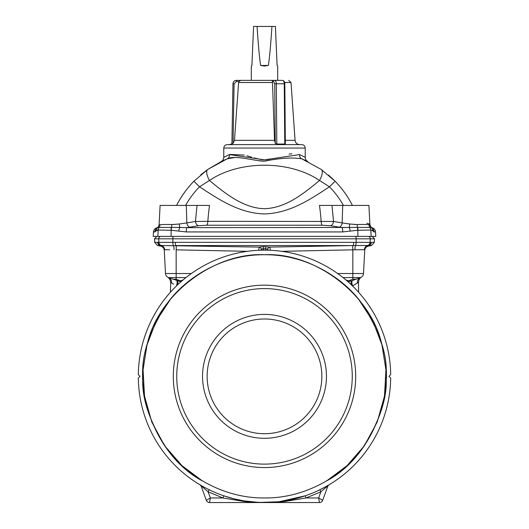 <?xml version="1.0" encoding="UTF-8"?>
<svg xmlns="http://www.w3.org/2000/svg" width="529" height="529" viewBox="0 0 529 529"><rect width="100%" height="100%" fill="white"/><g stroke="black" fill="none" stroke-linecap="round" stroke-linejoin="round"><path stroke-width="0.79" d="M170.424 299.295L156.055 321.328L147.049 344.848L143.068 369.784L144.51 396.102L151.823 422.096L164.684 445.815L181.976 465.672L202.177 480.775C157.523 457.188 131.324 391.949 147.267 344.029C158.138 294.713 214.066 252.121 264.5 254.747C314.934 252.121 370.862 294.713 381.733 344.029C397.676 391.949 371.477 457.188 326.823 480.775L347.024 465.672L364.316 445.815L377.177 422.096L384.49 396.102L385.932 369.784L381.951 344.848L372.945 321.328L358.576 299.295M206.356 488.353L209.12 489.748A126.193 126.193 0 0 0 390.686 378.063L388.974 376.357L390.594 374.73M138.314 374.644A126.193 126.193 0 0 1 264.5 250.157A126.193 126.193 0 0 1 390.686 374.644A126.193 126.193 0 0 0 264.5 250.157A126.193 126.193 0 0 0 138.314 374.644L140.026 376.357L138.406 377.977M209.12 489.748A126.193 126.193 0 0 1 138.314 378.063A126.193 126.193 0 0 0 209.12 489.748L208.115 491.811L199.823 484.716A3.439 3.439 0 0 1 201.298 486.495L206.317 500.289L210.33 497.974M267.932 250.204L267.76 249.311L265.703 248.742M266.96 248.908L267.707 249.265M262.04 248.908L263.356 248.742L261.24 249.311L261.075 249.979M357.551 249.774L360.857 249.748M361.069 249.748L363.615 249.714M343.05 277.586L352.836 277.586L352.836 273.513L363.509 273.513L364.752 249.767L364.388 249.701L364.752 249.767L363.509 273.513A4.589 4.589 0 0 1 360.5 277.586L351.792 280.754A5.733 1.858 -110 0 0 351.435 284.88M258.767 250.29L259.124 247.096L263.356 246.6L269.876 247.096L352.684 245.568L352.836 249.847L354.946 249.794L281.607 251.328M191.366 273.513L165.491 273.513L164.248 249.767L165.491 273.513A4.589 4.589 0 0 0 168.5 277.586L179.794 281.448L180.369 282.294M169.683 249.761L164.248 249.767A4.589 4.589 177 0 0 160.657 245.529L259.124 247.096A2.295 2.09 -112.9 0 1 261.24 249.311M279.497 501.657L305.253 495.792L305.993 497.961L285.29 501.419C278.175 502.133 273.096 502.524 264.5 502.55C255.904 502.524 250.825 502.133 243.71 501.419L223.007 497.961L210.35 497.961L209.55 502.55L319.45 502.55L318.656 497.994M352.532 285.938L357.432 282.975L352.532 285.872A5.733 1.858 70 0 1 352.532 280.482M358.497 282.162L358.576 292.239M354.013 279.352L355.475 279.345M355.977 279.233L360.5 277.586L355.977 279.233L352.836 279.233L348.459 280.826L349.206 281.448L351.792 280.754M265.644 250.164L265.644 248.742L263.356 248.742L263.356 250.164M270.233 250.29L269.876 247.096A2.295 2.09 -67.1 0 0 267.76 249.311M361.32 277.189A5.733 5.733 0 0 0 358.576 282.083L357.432 282.975A5.733 4.946 70 0 1 360.5 277.586L352.836 277.586L352.836 279.233M348.631 282.294L349.206 281.448L348.128 281.845M170.424 292.239L170.722 282.36M170.424 282.083L171.568 282.975L170.424 282.083A5.733 5.733 0 0 0 167.7 277.203A5.733 5.733 0 0 1 167.7 277.203L167.647 277.17M173.638 284.199L171.568 282.975A5.733 4.946 -70 0 0 168.5 277.586L185.95 277.586M247.393 251.328L176.164 249.847L176.316 245.568M177.565 284.88A5.733 1.858 110 0 0 177.208 280.754L176.468 280.482A5.733 1.858 -70 0 1 176.468 285.872L176.468 285.938M318.65 497.961L305.993 497.961L320.885 491.811L318.65 497.961L322.683 500.289L327.702 486.495A3.439 3.439 0 0 1 329.177 484.716L320.885 491.811L319.88 489.748L325.811 486.654M199.995 484.815L201.265 485.562M201.298 485.582L201.628 485.774M202.091 486.039L205.384 487.844M327.61 485.635L329.177 484.716A3.439 3.439 0 0 0 327.702 486.495L327.491 486.416A2.295 2.043 59.6 0 1 328.383 485.186M371.338 242.342L374.32 242.342L374.506 238.81L356.156 238.81L356.123 242.348L370.095 242.381A3.439 3.353 90.6 0 1 367.642 245.516L368.554 245.555A3.439 3.379 90 0 0 371.338 242.342L370.961 242.355A3.439 3.372 -92.9 0 1 368.343 245.529A4.589 4.589 -177 0 0 364.752 249.767M364.388 249.701L354.946 249.794A4.589 0.813 -90.2 0 1 355.574 245.535L367.642 245.516A4.589 4.444 89 0 0 364.388 249.701M352.684 245.568L355.574 245.535A3.439 0.688 -90 0 0 356.123 242.348L175.278 242.342A3.439 0.668 90 0 0 175.833 245.555L353.167 245.555A3.439 0.668 -90 0 0 353.722 242.342M345.88 279.901L348.459 280.826A5.733 4.424 -63.8 0 0 347.401 281.21M164.612 249.701A4.589 4.444 -89 0 0 161.358 245.516A3.439 3.353 -90.6 0 1 158.898 242.381L157.662 242.342A3.439 3.379 -90 0 0 160.446 245.555L160.657 245.529A3.439 3.372 92.9 0 1 158.039 242.355L172.877 242.348A3.439 0.688 90 0 0 173.426 245.535A4.589 0.813 -89.8 0 1 174.054 249.794M180.872 281.845L179.794 281.448L180.541 280.826L176.164 279.233L173.023 279.233M181.599 281.21A5.733 4.424 63.8 0 0 180.541 280.826L183.12 279.901M199.823 484.716A3.439 3.439 0 0 1 201.298 486.495L201.509 486.416A2.295 2.043 120.4 0 0 200.617 485.186M348.009 281.745A5.733 5.343 111.9 0 1 349.127 281.355M180.991 281.745A5.733 5.343 68.1 0 0 179.873 281.355M209.55 502.55A3.439 3.439 0 0 1 206.317 500.289A3.439 3.439 0 0 0 209.55 502.55M322.683 500.289A3.439 3.439 0 0 1 319.45 502.55A3.439 3.439 0 0 0 322.683 500.289M259.369 502.444L278.439 501.776M210.35 497.961L208.115 491.811L223.007 497.961L223.747 495.792L233.785 498.754M233.844 498.768L243.704 500.824M244.048 500.884L258.542 502.411M173.294 376.357A91.206 91.206 0 0 1 310.1 297.371A91.206 91.206 0 0 1 310.1 455.343A91.206 91.206 0 0 1 173.294 376.357M372.436 230.393L374.129 231.933L375.55 231.933L375.782 236.39L153.218 236.39L153.45 231.933C153.721 229.632 154.984 228.204 157.239 227.655L157.53 227.655M175.278 242.342L172.877 242.348L172.844 238.81L154.494 238.81L156.782 236.39M176.739 376.357A87.761 87.761 0 0 1 308.381 300.353A87.761 87.761 0 0 1 308.381 452.361A87.761 87.761 0 0 1 176.739 376.357M171.085 236.39L171.151 230.26L158.171 230.029L157.847 236.39M371.153 236.39L370.829 230.029L357.683 230.254L342.732 231.933L186.268 231.933L171.151 230.26A4.589 0.919 -92.5 0 1 171.27 227.41L159.183 227.424A4.589 4.45 108.6 0 0 158.171 230.029L156.101 230.856L154.931 231.927M372.925 230.895L373.408 231.471M371.08 227.278L372.046 228.33A4.589 4.371 -37.1 0 1 372.899 230.856L370.829 230.029A4.589 4.45 -108.6 0 0 369.817 227.424L357.73 227.41A4.589 0.919 92.5 0 1 357.849 230.26L357.915 236.39M156.974 228.303A4.589 4.549 -90 0 0 154.871 231.933L156.121 230.836M157.053 230.102L158.111 230.016A4.589 4.457 -77.1 0 1 159.084 227.43L157.88 227.43M264.5 438.303A61.953 61.953 0 0 1 210.846 345.377A61.953 61.953 0 0 1 318.154 345.377A61.953 61.953 0 0 1 264.5 438.303M186.268 231.933A4.589 0.78 -90 0 1 186.909 227.655L179.84 227.457A4.589 0.886 102.6 0 0 178.709 230.902M342.732 231.933A4.589 0.78 -90 0 0 342.091 227.655L330.532 225.744L322.26 225.222L206.74 225.222L198.468 225.744L186.909 227.655L349.16 227.457A4.589 0.886 -102.6 0 1 350.291 230.902M357.73 227.41L349.16 227.457A4.589 0.853 -86.3 0 0 349.722 224.005L357.141 224.567C363.046 224.342 367.014 224.435 369.05 224.845L369.903 224.58L369.943 225.004M159.097 224.574L159.95 224.845C161.986 224.435 165.954 224.342 171.859 224.567L179.278 224.005A4.589 0.853 86.3 0 0 179.84 227.457L171.27 227.41M371.12 227.43L369.817 227.424M374.129 231.933A4.589 4.549 -90 0 0 372.026 228.303M156.101 230.856A4.589 4.371 -142.9 0 1 156.954 228.33L156.723 228.627M264.5 433.714A57.363 57.363 0 0 0 314.18 347.672A57.363 57.363 0 0 0 214.82 347.672A57.363 57.363 0 0 0 264.5 433.714M159.183 227.424L159.084 227.43A4.589 4.344 78.5 0 0 159.95 224.845M186.849 222.934L195.466 221.459L207.857 221.327A173.657 134.776 85.2 0 1 209.53 205.417L186.274 205.417L186.849 222.934L179.278 224.005L186.849 222.934A4.589 2.89 -99.8 0 0 189.865 227.212M339.135 227.212A4.589 2.89 99.8 0 0 342.151 222.934L349.722 224.005M366.756 223.238L369.394 224.005M360.143 224.475L356.85 224.574M355.257 224.561L354.298 224.501M174.286 224.534L173.862 224.554M171.317 230.254A4.589 0.926 88.3 0 1 171.469 227.41A4.589 1.164 -88.2 0 0 171.859 224.567L168.857 224.475M186.274 205.417L160.102 205.417L159.097 224.58C159.606 223.946 157.854 228.092 157.814 227.377L156.954 228.33M197.033 205.417L195.466 221.459A4.589 2.89 -99.6 0 0 198.468 225.744M206.74 225.222A4.589 1.243 -88.5 0 0 207.857 221.327L333.534 221.459A4.589 2.89 -80.4 0 1 330.532 225.744M371.186 227.377L369.903 224.58L368.898 205.417L331.967 205.417L333.534 221.459L342.151 222.934L342.726 205.417M343.453 205.417A90.75 90.75 0 0 0 329.448 186.783C310.616 199.202 290.315 213.002 264.771 213.941C239.538 213.478 218.074 199.036 199.552 186.783A90.75 90.75 0 0 0 185.547 205.417M322.26 225.222A4.589 1.243 -91.5 0 1 321.143 221.327A173.657 134.776 -85.2 0 0 319.47 205.417L319.661 205.417M319.47 205.417L331.967 205.417M193.885 181.255L207.745 169.459A13.767 5.131 -125.1 0 0 209.458 180.482C239.346 160.128 289.647 160.135 319.542 180.482C303.467 193.713 286.103 207.864 264.751 208.697C243.591 208.373 225.255 193.515 209.458 180.482L199.552 186.783L193.885 181.255A98.658 98.658 0 0 0 176.567 205.417M222.054 161.094L207.745 169.459L227.199 158.819L234.638 157.51M227.014 158.898L222.107 161.067M207.52 169.617L200.769 174.848M306.258 160.77L301.801 158.819L321.255 169.459A13.767 5.131 -54.9 0 1 319.542 180.482L329.448 186.783L335.115 181.255A98.658 98.658 0 0 1 352.433 205.417M333.72 179.853L328.522 175.092M227.001 155.718L229.414 154.574C221.922 158.257 221.922 158.257 229.414 154.574A4.589 3.868 -112.2 0 1 227.199 158.819C235.564 154.997 250.448 160.327 264.454 161.213C279.696 158.072 292.14 157.272 301.801 158.819L306.278 160.776M307.693 161.457L306.972 161.107M321.255 169.459L335.115 181.255M259.131 160.829L260.698 161.014M262.086 161.133L264.454 161.213M226.987 155.724L223.774 157.384C223.502 159.493 222.643 160.862 221.201 161.504L221.201 161.504M301.801 158.819A4.589 3.868 112.2 0 1 299.586 154.574C307.078 158.257 307.078 158.257 299.586 154.574L264.5 159.864L229.414 154.574M307.799 161.504L307.799 161.504C306.357 160.869 305.498 159.493 305.226 157.384L302.006 155.718M301.543 155.493L299.692 154.62M291.902 153.747L289.046 154.144M269.803 159.255L268.408 159.527M267.158 159.705L264.956 159.864M264.341 159.864L262.45 159.771M261.743 159.692L254.019 157.893M251.559 157.159L249.119 156.425M249.08 156.412L246.917 155.784M244.319 155.09L229.745 154.435M264.5 144.615L227.212 144.615C225.123 144.82 223.979 145.964 223.774 148.054L305.226 148.054C305.021 145.964 303.877 144.82 301.788 144.615L264.5 144.615M274.544 140.344L272.475 82.504L238.612 82.504L238.923 81.519L236.39 81.519L234.096 83.774L233.058 143.333L231.9 144.047L233.058 143.333L234.479 140.344L274.544 140.344L275.252 143.333L276.826 144.047L284.774 144.047L285.191 143.333M231.9 144.047L232.952 83.754A3.439 3.439 0 0 1 236.39 80.368L240.708 80.368L238.923 81.519L239.723 80.666M272.475 82.504L272.323 81.519L273.586 81.519L274.736 83.774L284.252 83.754L284.774 144.047M238.612 82.504L234.479 140.344M273.586 81.519A1.144 0.992 -90 0 1 274.577 80.368L282.526 80.368L272.422 80.368L272.323 81.519M280.37 80.368C291.201 80.368 291.201 80.368 280.37 80.368M272.422 80.368L236.39 80.368L236.39 81.519M277.692 80.368L277.692 66.046L277.103 65.457L275.397 26.45L271.932 26.45C270.841 43.471 269.664 56.471 268.408 65.457L264.5 66.046L260.592 65.457C259.336 56.471 258.159 43.471 257.068 26.45L253.603 26.45L251.897 65.457L251.308 66.046L251.308 80.368M257.068 26.45L271.932 26.45M260.592 65.457L268.408 65.457M352.836 249.847L352.836 273.513L337.634 273.513M176.164 249.847L176.164 279.233M265.644 248.742L265.644 246.6M263.356 246.6L263.356 248.742M390.686 378.063A126.193 126.193 0 0 1 319.88 489.748M386.104 376.357C387.731 397.491 379.624 421.811 361.783 449.319C343.123 475.432 305.782 498.444 264.5 497.961C223.218 498.444 185.877 475.432 167.217 449.319C149.376 421.811 141.269 397.491 142.896 376.357C141.269 355.217 149.376 330.896 167.217 303.388C185.877 277.275 223.218 254.264 264.5 254.747C305.782 254.264 343.123 277.275 361.783 303.388C379.624 330.896 387.731 355.217 386.104 376.357M368.045 236.39A2.295 2.235 90 0 1 370.28 238.81L370.095 242.381A3.439 3.353 -89.3 0 1 367.635 245.516M364.726 250.356C364.997 248.055 366.26 246.626 368.508 246.078L371.484 245.555L368.554 245.555M160.446 245.555L157.516 245.555L154.68 242.342L157.662 242.342M161.365 245.516A3.439 3.353 89.3 0 1 158.905 242.381L158.72 238.81A2.295 2.235 -90 0 1 160.955 236.39M356.129 242.348A3.439 0.688 90 0 1 355.574 245.535M355.7 236.39A2.295 0.456 90 0 1 356.156 238.81L172.844 238.81A2.295 0.456 90 0 1 173.3 236.39M173.426 245.535A3.439 0.688 -90 0 1 172.871 242.348M154.871 231.933L153.45 231.933M357.683 230.254A4.589 0.926 -88.3 0 0 357.531 227.41A4.589 1.164 -91.8 0 1 357.141 224.567M369.05 224.845A4.589 4.344 -78.5 0 0 369.916 227.43A4.589 4.457 77.1 0 1 370.889 230.016M375.55 231.933C375.279 229.632 374.016 228.204 371.761 227.655L371.47 227.655M285.316 140.344L295.063 140.344C295.473 142.962 297 144.384 299.639 144.615M295.063 140.344L291.016 82.504L284.668 82.504M284.668 83.774L284.252 83.754A3.439 1.719 90 0 0 282.526 80.368C284.06 80.765 284.827 81.896 284.82 83.761L285.349 143.782M276.826 144.047L276.303 83.754A3.439 1.719 90 0 0 274.577 80.368M274.736 83.774L275.252 143.333M234.096 83.774L232.952 83.754M157.516 245.555L160.492 246.078C162.74 246.626 164.003 248.055 164.274 250.356M154.68 242.342L154.494 238.81M274.749 502.133L264.5 502.55L254.251 502.133M374.506 238.81L372.218 236.39M374.32 242.342L371.484 245.555M157.239 227.655L157.735 227.45M371.411 227.589L371.761 227.655M370.049 225.486L370.247 226.048M370.36 226.28L371.021 227.212M158.158 227.014L158.508 226.518M158.885 225.698L159.057 225.004M305.226 157.384L305.226 148.054M223.774 157.384L223.774 148.054M231.9 143.848L229.361 144.615M291.016 82.504L288.728 80.368"/></g></svg>
